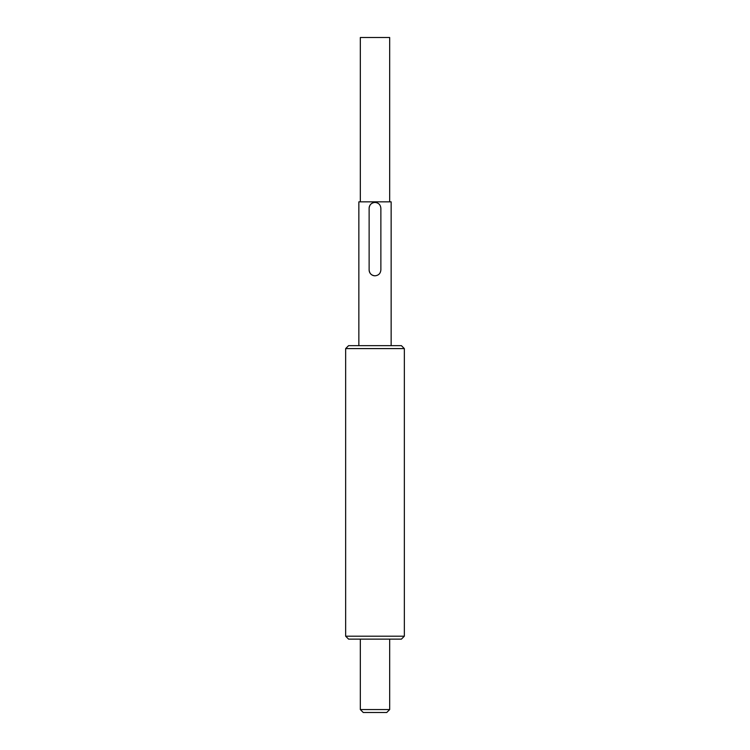 <?xml version="1.0" encoding="UTF-8"?>
<svg xmlns="http://www.w3.org/2000/svg" width="750" height="750" viewBox="0 0 750 750"><rect width="100%" height="100%" fill="white"/><g stroke="black" fill="none" stroke-linecap="round" stroke-linejoin="round"><path stroke-width="1.12" d="M404.344 636.197L401.409 639.131L348.591 639.131L345.656 636.197L404.344 636.197L404.344 348.591L345.656 348.591L345.656 636.197M345.656 348.591L348.591 345.656L401.409 345.656L404.344 348.591M389.672 709.566L386.737 712.5L363.263 712.5L360.328 709.566L389.672 709.566L389.672 639.131M360.328 201.844L360.328 37.5L389.672 37.5L389.672 201.844M358.856 345.656L358.856 201.844L391.144 201.844L391.144 345.656M380.869 208.303C380.522 204.731 378.562 202.781 375 202.434C371.428 202.781 369.478 204.731 369.131 208.303L369.131 269.934C369.478 273.506 371.438 275.466 375 275.803C378.572 275.456 380.522 273.506 380.869 269.934L380.869 208.303M377.259 202.884A5.869 5.869 0 0 0 369.131 208.303M369.131 269.934A5.869 5.869 0 0 0 375 275.803M360.328 709.566L360.328 639.131"/></g></svg>
